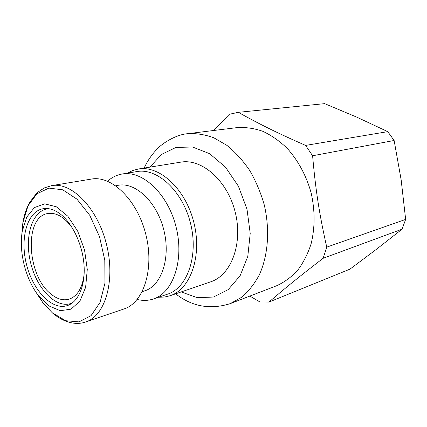 <?xml version="1.0" encoding="UTF-8"?>
<svg xmlns="http://www.w3.org/2000/svg" width="427" height="427" viewBox="0 0 427 427"><rect width="100%" height="100%" fill="white"/><g stroke="black" fill="none" stroke-linecap="round" stroke-linejoin="round"><path stroke-width="0.64" d="M84.151 274.097C82.406 287.931 77.388 296.29 69.094 299.183C63.143 300.821 57.074 299.087 50.888 293.989C26.906 275.661 23.821 216.991 47.659 213.553C56.332 212.198 64.701 217.21 72.755 228.589M48.769 208.702L46.911 208.947C31.379 211.915 24.291 238.042 30.749 263.283C36.946 288.593 55.51 308.299 70.604 303.597L72.36 302.94M21.953 233.393C19.167 253.681 26.047 279.733 38.409 295.591L48.94 305.908L60.25 310.707L71.026 309.159L79.908 301.126L85.624 287.339L87.279 269.442L84.525 249.822L77.709 231.22L67.818 216.211L56.279 206.748L44.664 203.844L34.422 207.559L26.709 217.119L22.284 231.178L21.953 233.393M59.583 213.484C72.046 222.456 82.459 244.014 84.002 264.745C85.592 285.498 78.258 302.289 67.114 305.668C51.742 310.466 32.82 290.253 26.479 264.356C19.866 238.517 27.034 211.781 42.855 208.766C48.203 207.784 53.781 209.358 59.583 213.484M91.431 179.073C111.666 175.225 137.291 199.9 145.831 234.471C154.59 268.994 143.611 302.828 123.953 308.972L85.795 321.921C105.207 315.911 115.696 280.667 106.478 244.324C97.484 207.928 71.624 181.785 51.678 185.628L91.431 179.073M115.728 185.745L118.226 185.297C135.444 181.838 156.896 201.886 163.819 229.972C170.944 258.004 161.47 285.791 144.652 290.856L142.239 291.641M107.588 181.219C111.858 177.349 116.699 174.947 122.122 174.013C142.495 170.176 167.87 193.73 176.057 226.908C184.469 260.027 173.181 292.762 153.41 298.975C148.185 300.704 142.778 300.864 137.195 299.466M122.122 174.013L136.859 171.579C157.264 167.752 182.5 190.778 190.517 223.284C198.763 255.736 187.352 287.937 167.549 294.176L153.41 298.975M127.497 173.127L132.733 170.517L138.348 169.007C159.458 165.11 185.553 188.873 193.842 222.456C202.355 255.981 190.538 289.234 170.079 295.74L164.411 297.059L158.566 297.224M138.348 169.007L180.701 162.153C201.832 158.294 227.404 180.504 235.197 212.102C243.214 243.641 231.119 275.276 210.666 281.831L170.079 295.74M187.72 133.699L236.985 127.62C245.445 127.065 254.038 128.287 262.754 131.281C271.38 135.3 279.514 140.979 287.168 148.318C298.083 160.376 306.463 175.913 311.187 193.073C315.089 210.799 315.051 227.73 311.091 243.87C307.798 253.948 303.298 262.792 297.582 270.403C291.305 277.15 284.302 282.274 276.579 285.775L230.26 303.624L241.559 297.32C248.498 291.438 254.423 283.944 259.333 274.844C268.135 255.495 270.099 229.806 264.244 204.827C260.7 192.508 255.837 181.027 249.667 170.389C242.867 160.483 235.282 152.145 226.924 145.383L213.916 137.836C205.013 134.553 196.281 133.171 187.72 133.699C175.353 134.585 161.273 144.187 157.184 148.996C151.852 154.457 147.502 160.819 144.134 168.073M213.831 130.475L229.336 114.281L238.298 112.328C259.37 124.092 276.856 132.781 305.599 145.415L387.748 131.639L394.126 140.488L312.607 155.759C315.622 190.303 319.369 214.375 326.746 247.137L405.65 219.393L401.14 179.772L394.126 140.488M268.983 302.065L349.926 269.159L376.379 249.341L402.053 229.187L323.127 258.292C299.498 276.44 285.492 287.83 268.983 302.065L259.867 301.932L249.838 296.076M323.127 258.292L326.746 247.137M312.607 155.759L305.599 145.415M387.748 131.639L356.593 117.067L324.653 103.644L238.298 112.328M405.65 219.393L402.053 229.187M149.952 167.133L161.417 154.467L175.977 147.427L192.518 147.005L209.566 153.651L225.435 167.09L238.405 186.225L246.987 209.15L250.217 233.414L247.793 256.397L240.129 275.73L228.221 289.629L213.436 297.043L197.274 297.699L181.192 291.929M21.724 235.357L22.866 222.729L28.006 205.857L36.925 193.799L48.886 188.104L62.748 189.807L76.967 199.147L89.787 215.368L99.507 236.627L104.791 260.235L104.962 283.101L100.11 302.316L91.042 315.665L79.032 321.883L65.587 320.709L52.185 312.687L42.908 302.77L35.948 292.169M70.604 303.597L72.099 303.133M46.911 208.947L48.443 208.654M230.26 303.624C210.692 309.767 192.833 306.767 176.682 294.625L175.62 293.84M38.409 295.591L42.908 302.77L52.388 312.927C64.68 323.351 77.004 325.193 85.795 321.921M22.284 231.178L22.866 222.729C24.147 215.053 26.421 208.275 29.687 202.393L36.279 193.671C36.909 192.796 39.695 190.837 44.643 187.805L51.678 185.628"/></g></svg>

